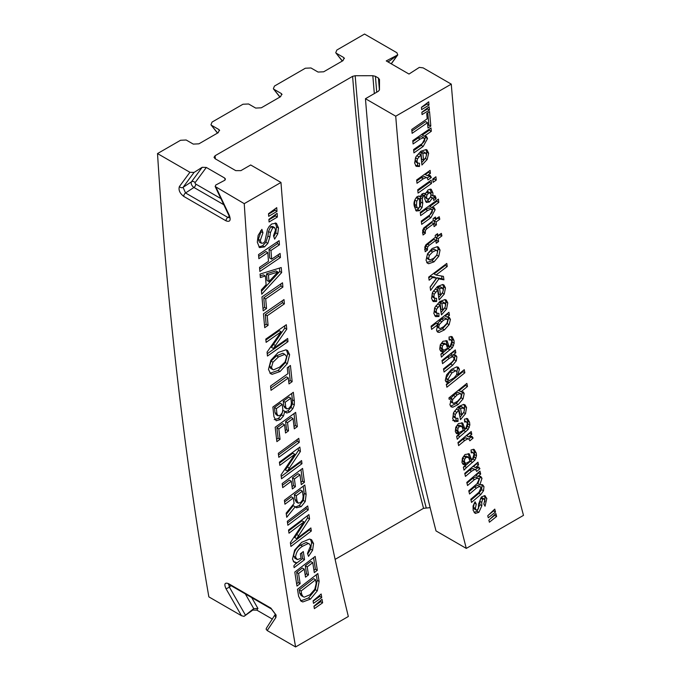 <?xml version="1.0" encoding="UTF-8"?>
<svg xmlns="http://www.w3.org/2000/svg" width="681" height="681" viewBox="0 0 681 681"><rect width="100%" height="100%" fill="white"/><g stroke="black" fill="none" stroke-linecap="round" stroke-linejoin="round"><path stroke-width="1.02" d="M316.188 583.464L315.601 579.778L313.66 578.663L299.206 589.857L299.725 593.083L301.155 595.603L304.22 597.177L310.008 594.734L314.801 589.244L316.188 583.464M315.601 579.778L301.138 590.972L301.657 594.198L299.725 593.083M301.657 594.198L303.088 596.718M301.138 590.972L299.206 589.857M302.807 601.953L301.206 601.229L298.636 596.36L297.495 589.312L317.848 573.555L319.125 581.48L317.32 590.81L310.476 599.101L302.807 601.953L300.406 600.651M310.476 599.101L308.544 597.978L300.874 600.838M317.32 590.81L315.38 589.695L308.544 597.978M319.125 581.48L317.193 580.365L315.38 589.695M316.29 574.764L317.193 580.365M308.28 509.899L287.867 525.247L287.314 521.323L307.718 505.974L308.28 509.899L306.339 508.784L287.535 522.923M306.118 507.183L306.339 508.784M299.274 442.335L278.81 457.309L278.316 453.333L298.78 438.36L299.274 442.335L297.333 441.22L278.52 454.985M297.129 439.568L297.333 441.22M278.478 356.921L272.987 362.224L271.047 361.1L269.523 366.233L270.646 368.378L273.49 369.868L279.644 367.136L285.05 361.977L286.658 356.691L284.828 354.358L278.478 356.921L276.546 355.805L271.047 361.1M284.828 354.358L282.887 353.235L276.546 355.805M272.987 362.224L271.455 367.348L269.523 366.233M271.455 367.348L272.579 369.494M272.119 374.32L270.604 373.665L268.476 369.417L270.834 360.317L278.146 352.486L285.909 349.821L287.561 350.502L289.638 354.656L287.339 363.671L280.061 371.528L272.119 374.32L269.838 373.077M280.061 371.528L278.129 370.413L270.187 373.205M287.339 363.671L285.399 362.556L278.129 370.413M289.638 354.656L287.705 353.533L285.399 362.556M286.403 349.991L287.705 353.533M277.891 272.008L268.442 274.971L266.509 273.856L267.054 280.461L268.995 281.576L277.891 272.008L275.958 270.893L266.509 273.856M268.442 274.971L268.995 281.576M281.662 272.579L261.734 294.209L261.376 289.851L266.118 284.701L265.394 275.984L260.355 277.55L260.065 274.068L281.244 267.548L281.662 272.579L279.721 271.464L261.487 291.255M279.448 268.101L279.721 271.464M265.394 275.984L263.462 274.869L260.219 275.873M277.38 217.043L269.08 221.98L268.901 219.35L277.124 213.298L277.38 217.043L275.447 215.928L268.927 219.801M275.354 214.6L275.447 215.928M280.427 257.537L259.861 271.455L259.538 267.361L268.476 261.308L267.795 252.634L258.865 258.686L258.542 254.592L279.108 240.674L279.431 244.768L270.978 250.489L271.651 259.163L280.104 253.443L280.427 257.537L278.486 256.414L259.682 269.148M278.35 254.626L278.486 256.414M271.651 259.163L269.719 258.039L269.038 249.365L270.978 250.489M279.431 244.768L277.49 243.645L269.038 249.365M277.354 241.857L277.49 243.645M267.795 252.634L265.862 251.519L258.686 256.379M287.978 341.658L267.454 356.035L267.071 352.111L281.151 331.809L266.118 342.347L265.794 339.095L286.318 324.709L286.761 329.178L273.362 348.485L287.663 338.466L287.978 341.658L286.037 340.534L267.224 353.72M285.952 339.666L286.037 340.534M273.362 348.485L271.43 347.37L284.82 328.063L286.761 329.178M284.607 325.91L284.82 328.063M281.151 331.809L279.219 330.694L265.888 340.032M280.061 439.322L276.886 441.628L275.175 427.251L295.648 412.397L297.342 426.629L294.294 428.843L293.077 418.594L287.527 422.62L288.506 430.852L285.535 433.014L284.556 424.774L278.827 428.936L280.061 439.322L278.129 438.206L276.605 439.305M278.827 428.936L276.895 427.813L278.129 438.206M284.556 424.774L282.624 423.659L276.895 427.813M288.506 430.852L286.573 429.737L285.262 430.69M287.527 422.62L285.594 421.505L286.573 429.737M293.077 418.594L291.145 417.479L285.594 421.505M297.342 426.629L295.401 425.514L294.013 426.519M293.988 413.605L295.401 425.514M303.139 496.355L302.424 491.137L300.491 490.022L294.337 494.619L295.018 499.513L296.286 502.059L298.227 503.174L300.67 502.493L302.704 499.845L303.139 496.355M302.424 491.137L296.278 495.734L296.95 500.629L295.018 499.513M296.95 500.629L298.227 503.174M296.278 495.734L294.337 494.619M295.231 506.732L286.735 517.296L286.165 513.142L294.09 503.472L293.324 497.939L284.939 504.212L284.394 500.271L304.816 485.008L306.118 494.483L305.25 501.539L301.189 506.621L296.533 507.788L293.298 505.617L286.326 514.291M301.189 506.621L299.257 505.506L295.503 506.987M305.25 501.539L303.317 500.424L299.257 505.506M306.118 494.483L304.186 493.367L303.317 500.424M303.198 486.217L304.186 493.367M293.324 497.939L291.391 496.824L284.615 501.888M300.151 583.643L296.984 586.077L294.796 572.057L315.167 556.411L317.329 570.286L314.299 572.61L312.741 562.625L307.225 566.864L308.476 574.892L305.522 577.165L304.271 569.137L298.567 573.513L300.151 583.643L298.218 582.527L296.627 583.745M298.567 573.513L296.635 572.398L298.218 582.527M304.271 569.137L302.33 568.022L296.635 572.398M308.476 574.892L306.544 573.777L305.156 574.841M307.225 566.864L305.284 565.749L306.544 573.777M312.741 562.625L310.808 561.51L305.284 565.749M317.329 570.286L315.397 569.171L313.941 570.286M313.592 557.62L315.397 569.171M322.624 602.813L314.367 608.635L313.958 606.175L322.036 599.297L322.624 602.813L320.683 601.689L314.001 606.413M320.504 600.599L320.683 601.689M311.328 531.018L290.932 546.451L290.378 542.646L303.947 521.884L288.999 533.189L288.54 530.039L308.936 514.606L309.566 518.939L296.669 538.68L310.876 527.937L311.328 531.018L309.395 529.903L290.591 544.119M309.285 529.146L309.395 529.903M296.669 538.68L294.728 537.564L307.633 517.824L309.566 518.939M307.344 515.815L307.633 517.824M303.947 521.884L302.006 520.769L288.659 530.865M301.981 463.701L281.534 478.76L281.04 474.912L294.796 454.312L279.823 465.344L279.414 462.152L299.861 447.094L300.423 451.477L287.339 471.065L301.581 460.577L301.981 463.701L300.049 462.586L281.236 476.436M299.946 461.786L300.049 462.586M287.339 471.065L285.399 469.95L298.482 450.362L300.423 451.477M298.218 448.302L298.482 450.362M294.796 454.312L292.864 453.197L279.525 463.02M288.352 377.981L271.021 390.324L270.561 386.016L287.893 373.665L287.254 367.74L290.421 365.484L292.158 381.649L288.991 383.905L288.352 377.981L286.42 376.857L270.774 388.008M292.158 381.649L290.225 380.526L288.744 381.59M288.735 366.684L290.225 380.526M266.543 308.519L263.181 310.825L261.972 296.925L282.521 282.785L282.896 287.076L265.701 298.899L266.543 308.519L264.603 307.395L262.985 308.51M265.701 298.899L263.768 297.784L264.603 307.395M282.896 287.076L280.955 285.952L263.768 297.784M280.785 283.977L280.955 285.952M276.988 211.399L268.689 216.337L268.501 213.715L276.733 207.654L276.988 211.399L275.056 210.284L268.535 214.166M274.962 208.956L275.056 210.284M278.503 227.939L277.72 233.966L274.656 239.116L273.49 235.796L275.524 230.025L274.579 227.582L272.672 227.803L270.434 232.63L269.838 237.09L267.829 243.398L264.475 246.914L259.521 247.586L257.299 242.198L258.142 235.405L261.887 229.344L262.951 232.817L261.01 231.702L258.354 239.261L259.384 242.104L261.325 243.219L263.351 243.091L264.875 241.508L267.488 229.318L269.259 226.33L271.821 223.938L276.409 223.24L278.503 227.939L276.563 226.824L275.788 232.851L273.813 236.707M264.475 246.914L262.534 245.798L258.925 246.948M267.829 243.398L265.896 242.283L262.534 245.798M269.838 237.09L267.905 235.975L265.896 242.283M272.672 227.803L270.732 226.688L268.493 231.514L267.905 235.975M274.579 227.582L272.647 226.458L270.732 226.688M277.72 233.966L275.788 232.851M275.218 222.866L276.563 226.824M262.951 232.817L260.295 240.384L258.354 239.261M260.295 240.384L261.325 243.219M260.704 230.697L261.01 231.702M268.076 325.356L264.722 327.68L263.453 313.813L283.994 299.58L284.386 303.862L267.199 315.763L268.076 325.356L266.143 324.233L264.509 325.365M267.199 315.763L265.267 314.648L266.143 324.233M284.386 303.862L282.445 302.739L265.267 314.648M282.266 300.781L282.445 302.739M282.836 409.562L282.249 404.378L280.308 403.254L274.426 407.493L275.022 412.66L276.111 414.686L278.044 415.802L280.3 415.206L282.309 412.72L282.836 409.562M282.249 404.378L276.367 408.609L276.954 413.784L275.022 412.66M276.954 413.784L278.044 415.802M276.367 408.609L274.426 407.493M290.847 398.181L285.177 402.267L285.731 407.144L286.829 408.915L289.025 408.277L290.991 405.782L291.391 402.982L290.847 398.181L288.914 397.066L283.236 401.152L283.798 406.029L284.888 407.8L286.556 408.762M286.829 408.915L284.888 407.8M285.731 407.144L283.798 406.029M285.177 402.267L283.236 401.152M294.328 400.939L294.32 404.88L292.856 408.651L289.834 411.962L286.761 413.018L284.828 411.205L283.475 416.014L280.342 419.573L276.163 420.756L273.966 416.746L272.86 407.034L293.341 392.29L294.328 400.939L292.396 399.824L292.387 403.765L290.915 407.536L287.901 410.847L284.828 411.894M280.342 419.573L278.41 418.457L274.23 419.641M283.475 416.014L281.542 414.899L278.41 418.457M284.828 411.205L282.862 410.413M282.777 411.222L281.542 414.899M286.761 413.018L285.348 412.192M289.834 411.962L287.901 410.847M292.856 408.651L290.915 407.536M294.32 404.88L292.387 403.765M291.672 393.49L292.396 399.824M291.332 481.246L282.709 487.639L282.172 483.578L302.602 468.417L304.441 482.276L301.283 484.617L299.989 474.827L294.405 478.973L295.426 486.677L292.353 488.949L291.332 481.246L289.399 480.131L282.402 485.315M295.426 486.677L293.494 485.562L292.047 486.626M294.405 478.973L292.464 477.849L293.494 485.562M299.989 474.827L298.048 473.712L292.464 477.849M304.441 482.276L302.509 481.161L300.976 482.293M300.976 469.626L302.509 481.161M296.422 562.634L294.056 562.183L292.481 559.11L294.643 550.095L301.649 542.323L309.472 539.071L311.583 539.761L313.558 543.557L312.579 550.291L308.544 556.343L307.463 553.381L310.51 545.983L309.412 543.966L308.178 543.574L302.543 546.256C298.278 548.886 295.963 552.555 295.597 557.279L297.401 559.595L301.028 558.284L300.355 553.815L303.309 551.559L304.535 559.697L294.115 567.639L293.851 565.911L296.422 562.634L293.315 561.425M295.597 557.279L293.664 556.164L295.46 558.48M294.771 558.165L297.401 559.595M302.543 546.256L300.61 545.14C296.337 547.762 294.022 551.44 293.664 556.164M308.178 543.574L306.246 542.459L300.61 545.14M309.412 543.966L306.246 542.459M312.579 550.291L310.647 549.175L307.693 554.002M313.558 543.557L311.617 542.434L310.647 549.175M310.417 539.301L311.617 542.434M304.535 559.697L302.602 558.582L295.145 564.268M301.726 552.768L302.602 558.582M321.747 597.518L313.49 603.349L313.081 600.88L321.16 594.002L321.747 597.518L319.806 596.403L313.124 601.127M319.627 595.313L319.806 596.403M244.249 203.653L280.972 182.448A3702.691 2137.761 120 0 0 348.331 616.492L295.588 646.95A5346.565 3086.854 120 0 1 244.249 203.653L215.153 186.492L215.817 185.002L224.704 180.303L225.368 178.814L224.449 177.911L225.326 179.767M484.685 495.674L486.83 498.424L485.034 506.221L483.842 504.008L484.744 500.331L484.089 498.909L482.667 499.216L481.722 502.374L481.842 505.745L478.879 512.342L475.21 513.431L473.133 510.29L473.065 505.974L475.049 501.786L476.274 504.144L474.334 503.029L473.431 507.26L474.18 508.937L476.121 510.052L477.679 509.763L478.437 508.588L478.496 504.349L481.407 496.951L484.685 495.674L485.408 496.023M478.879 512.342L476.947 511.218L474.129 512.495M481.842 505.745L479.901 504.621L476.947 511.218M481.722 502.374L479.79 501.259L479.901 504.621M482.667 499.216L480.735 498.1L479.79 501.259M484.089 498.909L482.148 497.794L480.735 498.1M486.83 498.424L484.898 497.309L484.855 501.727M484.276 495.674L484.898 497.309M476.274 504.144L475.364 508.375L473.431 507.26M475.364 508.375L476.121 510.052M464.757 440.505L458.619 445.604L457.964 442.539L471.201 431.524L471.797 434.299L468.639 436.93L471.686 436.317L473.065 438.147L469.856 440.82L468.996 439.117L467.736 438.922L464.757 440.505L462.825 439.39L458.126 443.288M467.736 438.922L465.804 437.806L462.825 439.39M468.996 439.117L465.804 437.806M473.065 438.147L471.133 437.032L468.775 438.99M472.997 437.73L471.133 437.032M471.686 436.317L472.197 436.547M468.639 436.93L466.706 435.814L469.864 433.184L471.797 434.299M469.762 432.724L469.864 433.184M455.461 370.907L451.852 372.907L447.936 379.385L449.273 380.662L454.133 377.785L456.508 374.959L457.028 372.149L456.406 371.077L453.529 369.792L449.92 371.783L446.004 378.27L447.34 379.538M447.936 379.385L446.004 378.27M446.642 379.317L449.273 380.662M451.852 372.907L449.92 371.783M456.406 371.077L453.529 369.792M464.851 372.796L446.864 387.208L446.319 384.28L449.009 382.126L446.447 382.254L445.28 380.407L446.6 374.856L451.418 369.434L456.593 366.906L458.296 367.229L459.437 369.255L457.785 374.856L464.263 369.664L464.851 372.796L462.918 371.681L446.43 384.884M462.765 370.873L462.918 371.681M457.785 374.856L456.781 374.278M459.437 369.255L457.504 368.14L456.934 371.886M457.053 366.931L457.504 368.14M449.009 382.126L447.077 381.011L445.672 381.3M442.505 301.734L444.889 303.054L441.867 303.675L439.926 302.551L440.93 308.944L442.871 310.059L445.085 307.335L445.646 304.39L442.505 301.734L439.926 302.551M441.867 303.675L442.871 310.059M438.981 316.503L435.653 316.622L433.831 313.447L434.955 307.276L439.73 301.589L445.025 299.538L446.251 300.032L447.783 302.917L446.566 309.106L441.441 314.877L439.917 305.173L436.521 309.31L436.232 311.813L434.291 310.689L435.15 312.264L437.091 313.379L438.904 313.337L438.981 316.503L437.049 315.388L434.716 315.797M436.521 309.31L434.58 308.195L434.291 310.689M437.781 307.122L435.84 306.007L434.58 308.195M439.917 305.173L437.985 304.049L435.84 306.007M441.79 314.631L441.365 314.384M443.986 309.004L441.067 312.485M446.566 309.106L444.684 308.025M447.783 302.917L445.851 301.802L445.663 305.343M445.025 299.538L445.851 301.802M436.998 313.328L437.049 315.388M436.232 311.813L437.091 313.379M427.43 249.186L427.557 249.987L425.199 251.732L424.799 247.084L425.948 244.726L435.44 237.226L435.202 235.422L437.551 233.685L437.815 235.669L441.348 233.379L441.926 235.881L438.206 238.631L438.581 241.534L436.232 243.27L435.849 240.376L429.302 245.22L427.642 246.99L427.43 249.186L425.489 248.071L425.625 248.863L424.603 249.621M427.642 246.99L425.71 245.875L425.489 248.071M435.849 240.376L433.916 239.261L425.71 245.875M438.581 241.534L436.649 240.41L435.925 240.946M438.206 238.631L436.266 237.516L436.649 240.41M441.926 235.881L439.986 234.766L436.266 237.516M439.883 234.324L439.986 234.766M437.815 235.669L436.163 234.715M427.557 249.987L425.625 248.863M436.257 180.073L433.099 182.329L432.741 179.035L435.9 176.779L436.257 180.073L434.325 178.958L432.844 180.014M434.214 177.979L434.325 178.958M423.182 146.441L413.92 152.884L413.605 149.548L422.424 143.41L424.374 141.35L424.808 139.384L423.556 137.715L420.075 139.111L413.086 143.98L412.771 140.644L430.996 127.968L431.303 131.297L424.203 136.243L426.425 136.353L427.523 138.575L423.182 146.441L421.25 145.325L413.699 150.569M427.523 138.575L425.582 137.46L421.25 145.325M425.182 136.14L425.582 137.46M424.203 136.243L422.271 135.127L429.37 130.182L431.303 131.297M429.277 129.16L429.37 130.182M420.075 139.111L418.143 137.996L412.865 141.665M421.624 136.6L424.067 137.945L421.624 136.6L418.143 137.996M429.422 110.075L422.05 114.578L421.862 112.271L429.141 106.781L429.422 110.075L427.481 108.96L421.871 112.391M427.413 108.083L427.481 108.96M423.863 152.008L425.642 153.029L422.875 153.54L420.943 152.425L421.599 159.065L423.539 160.188L425.821 157.566L426.51 154.596L425.421 152.91L423.488 151.795L420.943 152.425M422.875 153.54L423.539 160.188M419.453 166.487L416.21 166.334L414.601 162.921L415.997 156.681L420.909 151.233L426.153 149.556L427.013 149.982L428.655 153.251L427.166 159.507L421.922 165.015L420.918 154.919L417.41 158.894L417.01 161.44L415.078 160.316L415.904 162.044L417.836 163.168L419.53 163.219L419.453 166.487L417.521 165.364L415.538 165.662M417.41 158.894L415.504 157.788L415.078 160.316M418.747 156.749L416.806 155.634L415.861 156.97M420.918 154.919L418.985 153.804L416.806 155.634M424.74 159.124L421.684 162.614M427.166 159.507L425.284 158.418M428.655 153.251L426.723 152.135L426.502 155.294M425.897 149.548L426.723 152.135M417.572 163.006L417.521 165.364M417.01 161.44L417.836 163.168M419.487 198.724L418.253 198.852L416.763 201.201L416.5 205.475L417.24 207.977L418.73 207.969L419.658 206.581L419.487 198.724L417.555 197.609L416.057 197.984M416.5 205.475L414.559 204.36L415.308 206.862L417.24 207.977M416.763 201.201L414.831 200.086L414.559 204.36M415.07 199.456L414.831 200.086M418.253 198.852L416.312 197.737M426.919 195.158L426.536 197.558L427.242 199.107L429.175 198.563L430.596 196.809L430.988 194.417L430.12 192.859L428.443 193.293L426.919 195.158L424.987 194.034L424.595 196.443M428.443 193.293L426.502 192.178L425.77 192.842M430.12 192.859L428.187 191.744L426.502 192.178M424.723 196.928L427.242 199.107M426.536 197.558L424.748 196.528M435.9 197.575L436.044 198.801L433.712 200.478L433.32 198.409L432.265 198.12L429.558 201.942L426.417 202.444L424.748 198.997L424.791 196.051L423.361 195.992L422.263 198.912L422.756 203.244L422.092 207.492L419.607 210.65L416.236 211.008L414.337 206.249C413.401 202.964 414.346 199.737 417.164 196.571L419.428 196.145L420.143 196.732L422.211 193.77L424.476 193.395L425.267 194.076L428.162 189.812L431.192 189.241L432.895 192.902L432.937 195.915L435.006 195.745L435.9 197.575L433.967 196.451L434.112 197.677L433.218 198.324M433.754 195.694L433.967 196.451M432.937 195.915L431.013 194.809M432.895 192.902L430.954 191.787L430.996 194.8M430.154 189.029L430.954 191.787M425.267 194.076L423.778 193.217M420.143 196.732L418.815 195.966M419.607 210.65L417.674 209.535L415.657 210.318M422.092 207.492L420.16 206.377L417.674 209.535M422.756 203.244L420.824 202.129L420.16 206.377M422.263 198.912L420.33 197.796L420.824 202.129M422.509 197.132L420.569 196.017L420.33 197.796M423.361 195.992L421.42 194.868L420.569 196.017M422.858 194.936L421.42 194.868M424.791 196.051L422.518 194.647M429.558 201.942L427.617 200.827L425.591 201.619M429.932 197.856L427.617 200.827M433.32 198.409L430.452 197.073M431.379 197.294L430.324 197.005L431.379 197.294M436.044 198.801L434.112 197.677M435.993 250.361L432.622 251.979L429.388 255.332L427.455 254.217L426.621 257.427L427.762 258.908L429.702 260.023L433.559 258.422L436.691 255.222L437.56 251.927L436.887 250.574L434.052 249.237L430.681 250.863L427.455 254.217M432.622 251.979L430.681 250.863M436.887 250.574L434.052 249.237M429.388 255.332L428.553 258.55L426.621 257.427M428.553 258.55L429.702 260.023M428.638 263.734L427.668 263.283L426.042 260.295L427.515 253.834L432.188 248.505L437.398 246.667L438.487 247.143L440.045 250.089L438.76 256.269L434.01 261.862L428.638 263.734L427.055 262.823M434.01 261.862L432.069 260.738L426.706 262.619M438.76 256.269L436.827 255.154L432.069 260.738M440.045 250.089L438.104 248.974L436.827 255.154M437.296 246.667L438.104 248.974M443.51 320.172L439.339 324.437L438.717 327.212L439.313 328.327L440.343 328.455L443.663 326.667L446.855 323.39L447.792 320.274L446.395 318.929L443.51 320.172L441.577 319.048L437.134 323.952M444.455 317.814L447.145 319.159L444.455 317.814L441.577 319.048M436.921 326.531L439.313 328.327M438.717 327.212L437.04 326.25M439.339 324.437L437.406 323.322M441.603 321.645L439.671 320.53M437.994 324.454L431.618 329.4L431.09 326.165L448.958 312.29L449.451 315.329L447.128 317.142L449.256 317.355L450.439 319.432L449.12 324.667L444.412 329.893L439.245 332.405L437.594 332.098L436.495 330.064L437.994 324.454L436.061 323.33L431.243 327.076M439.245 332.405L436.904 331.264M444.412 329.893L442.48 328.778L437.313 331.281M449.12 324.667L447.179 323.552L442.48 328.778M450.439 319.432L448.507 318.308L447.179 323.552M448.038 317.099L448.507 318.308M447.128 317.142L445.195 316.027L447.519 314.213L449.451 315.329M447.4 313.498L447.519 314.213M457.164 394.861L452.72 399.389L452.278 402.148L453.657 403.424L457.641 401.211L460.697 397.866L461.412 394.835L460.033 393.499L457.164 394.861L455.231 393.746L450.788 398.274M458.1 392.384L460.756 393.72L458.1 392.384L455.231 393.746M452.278 402.148L450.345 401.032L451.716 402.301M450.975 402.088L453.657 403.424M452.72 399.389L451.418 398.64M455.189 396.47L453.257 395.346M451.537 398.419L449.188 399.364L448.915 397.951L466.868 383.386L467.472 386.493L460.994 391.762L463.301 391.941L464.178 393.635L463.054 398.887L458.202 404.548L452.839 407.204L451.128 406.846L449.911 404.701L451.537 398.419L449.664 397.346M452.839 407.204L450.422 406.046M458.202 404.548L456.27 403.433L450.907 406.089M463.054 398.887L461.122 397.772L456.27 403.433M464.178 393.635L462.246 392.511L461.122 397.772M461.973 391.626L462.246 392.511M460.994 391.762L459.054 390.639L465.54 385.378L467.472 386.493M465.387 384.586L465.54 385.378M466.11 463.284L469.984 461.088L468.528 457.334L465.898 457.496L463.965 456.381L462.688 458.16L462.51 460.45L463.327 461.897L466.11 463.284M465.898 457.496L464.629 459.275L464.442 461.565L462.51 460.45M464.442 461.565L465.259 463.012M464.629 459.275L462.688 458.16M468.528 457.334L466.587 456.219L463.965 456.381M466.587 467.472L464.008 470.12L463.361 467.217L465.923 464.502L463.267 464.57L461.956 462.399L462.39 458.177L465.029 454.508L469.311 453.852L471.592 459.735L472.588 458.9L474.002 454.312L473.125 452.618L471.243 452.882L471.039 449.962L474.146 449.417L476.198 452.942L476.513 455.708L474.912 460.169L466.587 467.472L464.655 466.357L463.42 467.498M474.912 460.169L472.972 459.045L464.655 466.357M476.019 458.109L474.087 456.994L472.972 459.045M476.513 455.708L474.572 454.593L474.087 456.994M476.198 452.942L474.257 451.826L474.572 454.593M473.218 449.213L474.257 451.826M473.125 452.618L471.15 451.477M471.592 459.735L469.652 458.619L469.473 457.743L471.405 458.858M468.222 453.606L469.473 457.743M465.923 464.502L463.991 463.386L462.484 463.65M496.636 516.453L489.392 522.225L488.873 520.165L495.887 513.517L496.636 516.453L494.695 515.338L490.124 518.982M494.559 514.776L494.695 515.338M480.846 494.449L471.533 502.416L470.784 499.25L478.99 492.235L480.999 487.741L479.526 486.421L476.453 488.081L469.541 493.997L468.783 490.788L476.989 483.774L479.075 479.39L477.509 478.079L474.453 479.611L467.541 485.527L466.8 482.412L479.977 471.141L480.675 474.078L477.866 476.47L480.684 476.368L482.003 478.309L479.833 484.787L482.642 484.761L483.97 486.626L483.519 490.754L480.846 494.449L478.913 493.333L470.988 500.109M483.519 490.754L481.586 489.639L478.913 493.333M483.97 486.626L482.037 485.502L481.586 489.639M481.527 484.531L482.037 485.502M479.833 484.787L477.9 483.672L480.071 477.194L482.003 478.309M479.569 476.164L480.071 477.194M477.866 476.47L475.934 475.355L478.743 472.954L480.675 474.078M478.59 472.333L478.743 472.954M474.453 479.611L472.52 478.496L466.996 483.221M477.509 478.079L475.576 476.955L472.52 478.496M478.385 478.309L475.576 476.955M476.453 488.081L474.521 486.966L468.996 491.691M477.594 485.306L480.335 486.643L477.594 485.306L474.521 486.966M459.428 432.426L463.293 430.29L461.863 426.468L459.283 426.595L457.343 425.48L456.057 427.242L455.853 429.549L456.679 431.039L459.428 432.426M459.283 426.595L457.998 428.366L457.794 430.664L455.853 429.549M457.794 430.664L458.611 432.154M457.998 428.366L456.057 427.242M461.863 426.468L459.93 425.353L457.343 425.48M459.854 436.649L457.266 439.262L456.653 436.325L459.232 433.644L456.61 433.686L455.308 431.456L455.785 427.217L458.449 423.573L462.68 422.969L464.91 428.953L465.906 428.128L467.362 423.539L466.494 421.811L464.638 422.05L464.468 419.113L467.558 418.619L469.558 422.194L469.847 424.995L468.205 429.447L459.854 436.649L457.921 435.534L456.713 436.632M468.205 429.447L466.272 428.323L457.921 435.534M469.328 427.396L467.396 426.28L466.272 428.323M469.847 424.995L467.907 423.871L467.396 426.28M469.558 422.194L467.626 421.079L467.907 423.871M466.579 418.389L467.626 421.079M464.561 420.696L466.494 421.811M464.91 428.953L462.978 427.838L462.808 426.944L464.74 428.068M461.582 422.731L462.808 426.944M459.232 433.644L457.291 432.529L455.836 432.767M452.661 365.212L444.063 372.039L443.493 368.898L451.818 362.283L453.691 360.079L454.082 358.019L452.669 356.682L449.4 358.215L442.556 363.654L441.995 360.504L455.317 349.923L455.827 352.801L452.737 355.244L455.64 355.082L456.866 356.801L456.321 360.819L452.661 365.212L450.728 364.097L443.646 369.715M456.321 360.819L454.38 359.704L450.728 364.097M456.866 356.801L454.925 355.686L454.38 359.704M454.516 354.886L454.925 355.686M452.737 355.244L450.805 354.129L453.895 351.677L455.827 352.801M453.793 351.132L453.895 351.677M449.4 358.215L447.468 357.099L442.139 361.33M450.728 355.559L453.418 356.912L450.728 355.559L447.468 357.099M440.207 286.71L442.565 288.029L439.568 288.625L437.628 287.51L438.598 293.928L440.539 295.043L442.752 292.319L443.331 289.382L440.207 286.71L437.628 287.51M439.568 288.625L440.539 295.043M436.632 301.47L433.303 301.564L431.507 298.363L432.656 292.183L437.449 286.522L442.744 284.505L443.927 284.998L445.476 287.918L444.225 294.115L439.092 299.861L437.619 290.115L434.206 294.235L433.908 296.737L431.967 295.622L432.827 297.205L434.759 298.329L436.564 298.295L436.632 301.47L434.691 300.355L432.392 300.755M434.206 294.235L432.273 293.119L431.967 295.622M435.474 292.055L433.542 290.932L432.273 293.119M437.619 290.115L435.678 288.991L433.542 290.932M439.441 299.614L439.015 299.376M441.654 293.988L438.726 297.461M444.225 294.115L442.344 293.026M445.476 287.918L443.535 286.803L443.348 290.302M442.71 284.513L443.535 286.803M434.648 298.261L434.691 300.355M433.908 296.737L434.759 298.329M425.267 232.468L425.395 233.26L423.029 234.996L422.654 230.331L423.812 227.973L433.312 220.533L433.09 218.729L435.448 217.001L435.695 218.993L439.228 216.737L439.79 219.248L436.061 221.972L436.427 224.883L434.069 226.611L433.712 223.7L427.157 228.501L425.489 230.263L425.267 232.468L423.335 231.344L423.463 232.144L422.45 232.885M425.489 230.263L423.556 229.139L423.335 231.344M433.712 223.7L431.78 222.585L423.556 229.139M436.427 224.883L434.495 223.768L433.78 224.287M436.061 221.972L434.129 220.857L434.495 223.768M439.79 219.248L437.857 218.133L434.129 220.857M437.755 217.673L437.857 218.133M435.695 218.993L434.035 218.039M425.395 233.26L423.463 232.144M431.524 183.461L418.066 193.081L417.708 189.786L431.167 180.159L431.524 183.461L429.592 182.338L417.811 190.765M429.481 181.359L429.592 182.338M427.532 122.699L412.116 133.323L411.775 129.45L427.191 118.826L426.723 113.497L429.541 111.556L430.818 126.087L428 128.028L427.532 122.699L425.599 121.584L411.911 131.016M430.818 126.087L428.885 124.972L427.796 125.721M427.804 112.748L428.885 124.972M429.004 105.112L421.641 109.624L421.445 107.309L428.724 101.818L429.004 105.112L427.072 103.997L421.454 107.428M426.996 103.12L427.072 103.997M423.241 178.822L417.002 183.266L416.653 179.963L430.111 170.378L430.435 173.366L427.217 175.655L430.154 175.451L431.294 177.571L428.034 179.895L427.208 177.886L426.195 177.605L423.241 178.822L421.309 177.707L416.755 180.95M426.195 177.605L424.263 176.49L421.309 177.707M427.208 177.886L424.263 176.49M431.294 177.571L429.362 176.456L427.285 177.937M431.26 177.128L429.362 176.456M429.115 175.255L429.328 176.013M427.217 175.655L425.284 174.532L428.494 172.25L430.435 173.366M428.426 171.578L428.494 172.25M430.937 217.648L421.701 224.364L421.309 221.087L430.111 214.694L432.035 212.583L432.426 210.633L431.124 209.033L427.625 210.54L420.654 215.613L420.262 212.336L438.428 199.124L438.819 202.402L431.737 207.552L434.035 207.603L435.15 209.722L430.937 217.648L429.004 216.532L421.428 222.04M435.15 209.722L433.218 208.607L429.004 216.532M432.818 207.407L433.218 208.607M431.737 207.552L429.805 206.437L436.887 201.287L438.819 202.402M436.768 200.333L436.887 201.287M427.625 210.54L425.693 209.425L420.373 213.289M429.183 207.918L431.703 209.271L429.183 207.918L425.693 209.425M438.896 278.887L430.613 290.395L430.12 287.007L436.461 278.171L432.673 277.516L429.132 280.197L428.69 277.116L446.787 263.436L447.238 266.518L436.002 275.005L443.442 276.375L443.944 279.84L438.896 278.887L436.955 277.771L430.154 287.229M443.944 279.84L442.012 278.725L436.955 277.771M441.62 276.018L442.012 278.725M436.002 275.005L434.069 273.89L445.306 265.394L447.238 266.518M445.195 264.645L445.306 265.394M432.673 277.516L430.741 276.401L428.8 277.874M436.461 278.171L434.529 277.056L430.741 276.401M443.74 344.373L442.42 346.11L442.156 348.434L443.723 350.298L447.579 348.306L446.225 344.322L443.74 344.373L441.799 343.258L440.488 344.986L440.224 347.319L441.782 349.183M442.156 348.434L440.224 347.319M441.058 348.91L443.723 350.298M442.42 346.11L440.488 344.986M446.225 344.322L444.284 343.207L441.799 343.258M444.021 354.605L441.399 357.142L440.879 354.137L443.484 351.532L440.982 351.481L439.696 349.123L440.284 344.841L443.008 341.266L447.094 340.798L449.205 347.029L450.209 346.237L451.767 341.641L450.933 339.828L449.128 339.998L449.051 337.01L452.099 336.661L453.972 340.389L454.167 343.233L452.431 347.685L444.021 354.605L442.088 353.49L440.939 354.486M452.431 347.685L450.499 346.561L442.088 353.49M453.597 345.659L451.665 344.535L450.499 346.561M454.167 343.233L452.235 342.117L451.665 344.535M453.972 340.389L452.031 339.266L452.235 342.117M450.984 336.363L452.031 339.266M449.205 347.029L447.272 345.914L447.128 345.003L449.06 346.118M445.978 340.551L447.128 345.003M443.484 351.532L441.552 350.409L440.232 350.587M461.199 406.548L463.701 407.893L460.535 408.626L458.602 407.51L459.854 413.699L461.786 414.823L463.948 412.014L464.416 409.111L461.199 406.548L458.602 407.51M460.535 408.626L461.786 414.823M458.058 421.36L454.661 421.667L452.695 418.67L453.614 412.567L458.287 406.719L463.616 404.395L465.055 404.897L466.545 407.536L465.523 413.665L460.509 419.624L458.602 410.209L455.283 414.457L455.078 416.925L453.146 415.81L454.023 417.266L455.955 418.381L457.862 418.253L458.058 421.36L456.125 420.237L452.729 420.552M455.283 414.457L453.35 413.341L453.146 415.81M456.491 412.243L454.559 411.128L453.35 413.341M458.602 410.209L456.67 409.085L454.559 411.128M460.85 419.351L460.399 419.096M462.859 413.75L460.024 417.24M465.523 413.665L463.642 412.584M466.545 407.536L464.612 406.421L464.459 410.217M463.829 404.446L464.612 406.421M456.006 418.406L456.125 420.237M455.078 416.925L455.955 418.381M471.558 471.218L465.446 476.394L464.748 473.355L477.951 462.186L478.573 464.927L475.423 467.592L478.488 466.928L479.901 468.732L476.691 471.439L475.832 469.779L474.538 469.592L471.558 471.218L469.626 470.103L464.919 474.087M474.538 469.592L472.605 468.477L469.626 470.103M475.832 469.779L472.605 468.477M479.901 468.732L477.96 467.609L475.576 469.635M479.816 468.315L477.96 467.609M478.488 466.928L479.032 467.175M475.423 467.592L473.491 466.476L476.64 463.812L478.573 464.927M476.538 463.378L476.64 463.812M495.513 512.035L488.277 517.807L487.749 515.755L494.772 509.107L495.513 512.035L493.58 510.92L489.009 514.572M493.436 510.367L493.58 510.92M395.729 116.196L451.273 84.129A3462.74 1999.22 120 0 0 523.485 515.372L466.289 548.401A3540.987 2044.396 120 0 1 395.729 116.196L365.459 98.711A3540.987 2044.396 120 0 0 436.01 530.916L466.289 548.401M342.424 60.975L335.742 52.752L336.84 50.045L364.539 34.05L396.929 52.752L397.721 54.965L388.11 61.997M451.273 84.129L423.122 67.87L419.343 67.393L409 74.05L386.238 60.915L397.806 54.863M336.38 53.288L343.479 57.383L344.407 58.566M280.044 96.991L273.362 88.768L274.46 86.061L305.343 68.228L310.962 67.964L318.061 72.058L323.688 71.794L343.011 60.635L344.118 57.919L343.479 57.383M274 89.305L281.091 93.399L282.028 94.582M217.639 133.016L210.957 124.802L212.055 122.086L242.964 104.244L248.582 103.98L255.681 108.075L261.3 107.811L280.632 96.651L281.73 93.935L281.091 93.399M211.595 125.33L218.695 129.433L219.622 130.616M229.037 584.009L228.373 584.247L229.139 584.562A2.733 1.583 -60 0 1 229.131 584.562A2.733 1.583 -60 0 1 228.595 583.677C224.79 582.255 223.904 583.906 225.956 588.639L241.483 615.718L208.854 596.871A5346.565 3086.854 -60 0 1 157.515 153.574L180.559 140.269L186.177 140.005L193.276 144.1L198.903 143.836L218.226 132.676L219.333 129.96L218.695 129.433M157.515 153.574L189.914 172.284L179.409 186.543C178.294 189.931 179.75 193.225 183.759 196.409L226.049 220.848C229.94 222.227 231.046 220.414 229.361 215.409L216.081 187.394M229.429 217.716L227.846 217.409L185.555 192.97L183.053 187.352L194.051 172.429L189.914 172.284M194.051 172.429L202.189 167.305L191.472 181.81A3.652 1.958 -123.3 0 0 191.582 184.679A3.652 1.958 -123.3 0 0 193.932 187.462L223.785 204.709M220.865 198.571L195.728 184.04A0.911 0.485 56.7 0 1 195.141 183.342A0.911 0.485 56.7 0 1 195.115 182.627L206.326 167.449L202.189 167.305M206.326 167.449L224.449 177.911M280.972 182.448L250.693 164.972L240.904 170.625L235.737 170.633L215.094 158.716L214.03 157.32L215.102 155.728L352.596 76.349L355.184 75.727L372.83 75.71L375.418 76.323L378.44 78.068L379.504 79.558L379.479 89.747L378.398 91.245L365.459 98.711M266.739 627.754L266.084 629.082M257.929 608.465L253.741 608.635L252.779 610.074L256.814 610.133L257.929 608.465L251.74 597.629M272.426 619.148L256.814 610.133M241.483 615.718L244.028 616.365L253.741 608.635L245.339 593.926M266.075 629.082L267.199 630.563L275.907 617.48L276.128 615.105L270.893 608.116L228.595 583.677M252.779 610.074L244.028 616.365M267.199 630.563L295.588 646.95M335.12 559.373L423.531 508.332L430.137 507.643M215.102 155.728A3716.489 2145.729 120 0 0 215.341 158.852M352.596 76.349A3522.753 2033.875 120 0 0 423.531 508.332M275.439 345.505L273.498 344.39M298.661 535.632L296.729 534.517M289.357 468.043L287.425 466.928M270.434 232.63L268.493 231.514M429.302 245.22L427.362 244.104M472.554 462.459L470.622 461.343M465.838 431.703L463.906 430.588M427.157 228.501L425.216 227.386M450.039 349.872L448.107 348.749M388.161 62.022L388.868 61.052M397.338 55.314L391.2 63.776M195.728 184.04A2.733 1.583 -60 0 1 193.932 187.462L185.555 192.97A2.733 1.583 120 0 0 183.759 196.409M195.115 182.627A2.733 2.264 36.5 0 0 191.472 181.81L183.053 187.352A2.733 2.273 -143.7 0 1 179.409 186.543M229.659 217.605L228.816 215.298A2.733 0.596 -25.5 0 0 229.361 215.409M229.267 216.481L227.846 217.409A2.733 1.583 120 0 0 226.049 220.848M245.441 615.122L229.327 587.039A2.733 0.715 150.3 0 1 225.956 588.639M231.063 585.677L229.327 587.039L228.765 584.375M271.438 609.01A2.733 1.583 -60 0 1 271.43 609.001A2.733 1.583 -60 0 1 270.893 608.116M266.492 628.061L275.354 614.202L276.128 615.105M275.413 614.679A2.733 2.392 33.7 0 0 275.907 617.48M378.44 78.068A3506.656 2024.579 120 0 0 379.428 90.079M375.418 76.323A3506.656 2024.579 120 0 0 376.738 92.199M355.184 75.727A3520.174 2032.385 120 0 0 426.17 507.677M372.83 75.71A3507.72 2025.192 120 0 0 374.329 93.595M431.099 197.064L433.039 198.18M448.992 338.704L450.933 339.828M397.747 54.94L391.303 63.835M228.816 215.298L215.153 186.492M229.139 584.562L271.43 609.001L275.362 614.211M217.486 133.101L210.957 124.802M279.891 97.077L273.362 88.768M342.271 61.06L335.742 52.752"/></g></svg>
